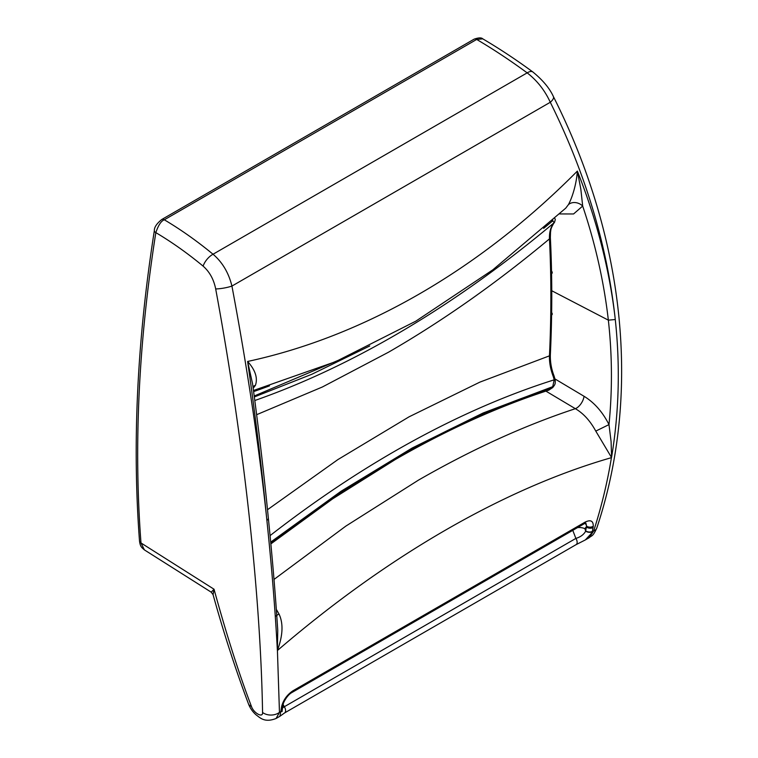 <?xml version="1.0" encoding="UTF-8"?>
<svg xmlns="http://www.w3.org/2000/svg" width="758" height="758" viewBox="0 0 758 758"><rect width="100%" height="100%" fill="white"/><g stroke="black" fill="none" stroke-linecap="round" stroke-linejoin="round"><path stroke-width="1.14" d="M251.419 706.38A12.166 6.339 -20.5 0 1 248.472 703.869L248.472 703.869C235.255 668.565 223.458 632.163 213.074 594.67L214.04 589.231C226.415 634.37 238.874 673.417 251.419 706.38C253.608 713.117 263.092 718.3 262.562 712.482C260.837 605.49 245.914 452.318 215.679 288.921C213.784 279.418 209.596 271.819 203.116 266.134C187.719 253.371 171.962 242.2 155.835 232.621A1317.698 760.776 120 0 0 140.988 542.955L144.39 549.891L211.236 592.188L214.04 589.231L140.988 542.955A5.069 3.165 -4.4 0 1 139.5 540.928C140.277 546.954 141.812 547.57 144.39 549.891M215.679 288.921A12.166 2.17 -10.7 0 0 231.929 286.069C228.689 272.833 222.397 262.221 213.036 254.233C197.052 241.063 180.811 229.579 164.315 219.792C161.17 220.919 158.346 225.192 155.835 232.621A5.069 2.293 -171 0 1 154.348 230.612C137.103 340.285 132.157 443.724 139.5 540.928M275.287 616.453A10.138 0.72 150.3 0 1 279.001 613.989C284.421 625.445 281.606 639.013 277.419 650.373L277.371 650.146C275.239 610.503 271.752 567.335 266.911 520.642L268.389 518.624C272.425 558.485 275.542 595.712 277.75 630.315L277.371 650.146M203.116 266.134A12.166 5.941 129.6 0 1 213.036 254.233L527.17 72.863A12.166 5.477 126.3 0 1 532.883 71.991L532.883 71.991C516.084 59.664 499.38 48.616 482.78 38.848L476.687 39.444C493.269 49.185 510.096 60.327 527.17 72.863C537.119 80.566 544.822 90.363 550.289 102.264C585.129 172.597 606.656 243.83 614.88 315.953L615.278 319.516C620.281 366.247 619.049 412.134 611.592 457.188L611.422 457.661C607.357 482.486 601.445 506.922 593.685 530.96A12.166 6.699 -162 0 0 596.792 528.051L596.792 528.051C641.931 392.796 624.421 237.481 553.416 96.617L553.416 96.617A12.166 4.453 153.7 0 1 550.289 102.264L231.929 286.069C247.184 367.223 258.724 444.216 266.551 517.06L266.911 520.642M262.562 712.482A12.166 9.342 -0.8 0 0 279.465 712.378L277.419 650.373M248.472 703.869C250.102 708.143 252.632 711.8 256.081 714.851C260.032 717.655 264.438 723.056 276.101 718.47L279.465 712.378L280.839 711.582L279.882 716.282L284.544 712.965A5.069 2.928 -120 0 0 284.316 706.731L282.573 707.925M474.11 39.17L161.738 219.517A5.069 2.928 -120 0 1 164.268 219.773A5.069 2.928 -120 0 1 164.315 219.792L476.687 39.444A5.069 2.928 -120 0 0 476.64 39.425A5.069 2.928 -120 0 0 474.11 39.17C478.554 37.606 481.444 37.502 482.78 38.848L482.846 38.885M284.544 712.965L576.099 544.642L585.328 539.933L593.685 530.96L589.127 537.744C592.017 535.186 592.728 536.967 596.792 528.051M281.464 707.479L281.73 706.105C283.52 699.738 287.244 694.641 292.91 690.813L585.11 522.11C590.634 519.476 593.353 520.85 593.268 526.241L592.311 531.756A5.069 3.269 -168 0 1 585.669 531.178C583.745 534.627 580.476 537.034 575.872 538.407L284.316 706.731L283.122 704.552L282.942 705.48A5.069 3.439 -171.4 0 1 281.464 707.479L280.839 711.582A5.069 3.534 -172.4 0 0 282.336 709.469L282.052 711.648L281.919 710.559M611.422 457.661C503.956 488.569 387.755 555.718 277.494 650.449M266.551 517.06C261.718 467.942 255.408 416.076 247.62 361.462C364.342 336.325 479.539 269.706 577.359 171.09C596.489 219.147 608.996 267.441 614.88 315.953M559.575 213.936L573.569 213.964L582.684 206.053C595.428 244.019 603.984 282.052 608.352 320.16C612.227 355.17 612.436 389.982 608.987 424.603C602.648 412.03 594.338 402.583 584.048 396.282L554.979 378.943M611.516 457.481L595.779 431.103L608.987 424.603L611.09 441.592L611.592 457.188M282.346 709.346A5.069 3.534 -172.4 0 1 282.336 709.469L282.364 709.232A5.069 3.458 8.9 0 1 280.886 711.222M593.097 527.559A5.069 3.335 -169.7 0 1 586.37 527.085L585.669 530.875A5.069 3.345 10.7 0 0 592.386 531.377M585.11 522.11A5.069 2.928 60 0 1 584.096 523.816L585.735 523.058M585.868 523.105L586.654 526.27A5.069 3.638 4.5 0 0 593.268 526.241M292.91 690.813A5.069 2.928 60 0 1 291.906 692.518L584.096 523.816M281.73 706.105A5.069 3.098 13.5 0 0 283.122 704.552C283.132 702.818 287.187 695.039 291.906 692.518M595.779 431.103C590.179 420.804 583.376 413.337 575.35 408.685C524.441 425.475 472.13 449.295 418.416 480.155L345.8 526.137L273.998 579.444M276.319 609.356L279.001 613.989M253.466 390.503L335.794 361.585L415.829 321.155L492.833 269.829L565.724 208.175L568.424 204.632C572.394 197.317 576.459 184.023 577.359 171.09L580.836 189.168L582.684 206.053A10.138 8.243 -152.2 0 0 568.424 204.632M268.389 518.633C264.191 475.617 258.914 430.639 252.547 383.681L247.62 361.462C255.351 370.103 257.947 378.062 255.418 385.339L253.172 388.286M584.048 396.282A10.138 5.183 -59.2 0 1 575.35 408.685L545.902 391.119M252.954 386.732A10.138 7.457 -147.2 0 1 255.408 385.339M572.783 530.354L575.872 538.407A5.069 2.928 -120 0 1 576.099 544.642M577.558 527.596A9.124 5.268 180 0 1 584.901 528.686L585.669 531.178M585.053 523.342A9.124 5.562 105.3 0 1 586.654 526.27L584.901 528.686M553.331 223.79A3.041 2.482 -143 0 0 553.681 223.43L554.524 222.34A3.041 2.899 -140.1 0 1 554.202 222.672L553.331 223.79C550.545 227.514 549.256 232.545 549.465 238.884C551.341 276.784 551.341 315.773 549.465 355.843C549.247 362.438 550.526 369.402 553.331 376.726L554.202 379.824L555.178 379.862L554.098 376.044A3.041 0.502 159.3 0 1 553.331 376.726M553.681 223.43C550.071 229.674 551.075 230.1 550.516 232.109L550.355 237.491A3.041 1.848 177.2 0 1 549.465 238.884C496.471 283.066 442.833 320.833 388.541 352.195L322.358 386.997L256.64 414.692M267.508 509.708L337.926 459.566L409.045 416.834L479.88 382.127L549.465 355.843A3.041 1.658 2.7 0 0 550.355 354.744C552.241 314.579 552.241 275.495 550.355 237.491M254.802 400.518A1024.096 591.268 120 0 0 394.283 335.652A1024.096 591.268 120 0 0 554.202 222.672L552.724 220.853L551.767 221.099M270.777 543.022L333.008 497.627L395.714 458.268C447.694 428.279 499.067 405.047 549.844 388.579L552.724 386.675L554.202 379.824A1024.096 591.268 120 0 0 270.075 535.612M552.847 220.123A3.041 2.265 82.4 0 1 552.724 220.853L543.647 228.357M348.822 355.853L254.205 396.008M270.691 542.112L341.043 491.269L412.181 448.016L483.083 413.006L552.724 386.675A3.041 1.014 44.4 0 1 552.743 387.556L552.743 387.556C554.884 384.619 555.519 384.448 555.178 379.862M549.844 388.579A3.041 2.094 72.1 0 1 548.631 390.228L552.743 387.556M551.758 290.74L608.352 320.16L615.278 319.516M369.724 345.97L311.746 374.31L254.328 396.946M269.507 385.85A1013.806 585.328 -60 0 1 253.617 391.592M551.549 272.188A1.677 0.966 60 0 1 551.71 272.994M551.71 273.051A1.677 0.966 60 0 1 551.568 273.619M551.71 314.371A1.677 0.966 -120 0 0 551.625 313.803M551.606 314.93A1.677 0.966 -120 0 0 551.71 314.428M213.074 594.67L211.236 592.188M161.738 219.517C156.669 223.638 154.206 227.334 154.348 230.612M532.883 71.991C542.87 80.187 549.711 88.402 553.416 96.617M276.187 718.423L279.882 716.282M585.328 539.933L589.127 537.744M282.942 705.48L282.364 709.232M548.631 390.228C498.082 406.629 446.898 429.767 395.079 459.661L332.743 498.783L270.862 543.903M554.098 376.044C551.407 369.155 550.166 362.059 550.355 354.744M554.524 222.34L555.282 219.555L554.809 218.332M551.369 273.818C552.525 273.25 552.544 272.274 551.417 270.881M551.369 315.195C552.525 314.627 552.544 313.651 551.417 312.258"/></g></svg>
